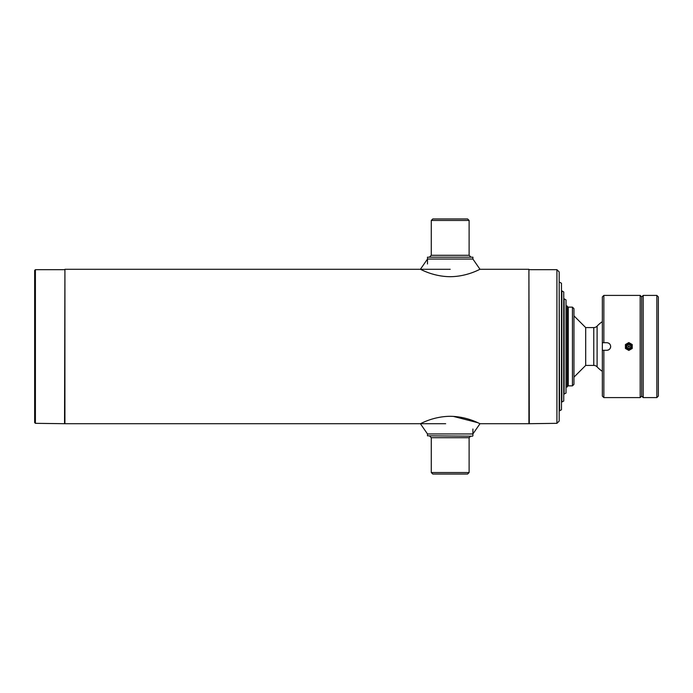 <?xml version="1.0" encoding="UTF-8"?>
<svg xmlns="http://www.w3.org/2000/svg" width="693" height="693" viewBox="0 0 693 693"><rect width="100%" height="100%" fill="white"/><g stroke="black" fill="none" stroke-linecap="round" stroke-linejoin="round"><path stroke-width="1.04" d="M602.338 321.665A29.894 29.894 0 0 0 597.106 326.126A4.539 4.539 0 0 1 593.78 327.581L585.689 327.581L585.689 365.419L593.78 365.419L593.78 327.581L593.78 365.419A4.539 4.539 0 0 1 597.106 366.874A29.894 29.894 0 0 0 602.338 371.335M559.572 282.164L561.469 283.255L561.469 409.745L559.572 410.836L559.19 282.164M561.841 402.131L561.841 290.869L563.738 291.961L563.738 401.039L561.469 402.131M564.111 394.187L564.111 298.813L566.008 299.904L566.008 393.096L563.738 394.187M568.277 307.9L567.186 306.003L567.186 386.997L566.008 386.997M567.186 306.003L566.008 306.003M568.277 385.1L567.186 386.997M597.106 326.126L597.106 366.874M573.951 315.843L585.689 327.581L585.689 365.419L573.951 377.157M573.951 308.654L573.951 384.346L572.444 385.862L572.444 307.138L573.951 308.654M572.444 307.138L568.277 307.138L568.277 385.862L572.444 385.862M34.65 422.574L34.65 270.426L35.404 269.672L35.404 423.328L34.65 422.574M64.544 423.328L64.925 269.291L64.925 423.709L35.404 423.328M556.921 423.328L556.921 269.672L559.19 271.942L559.19 421.058L556.921 423.328L528.915 423.709L528.915 269.291L479.998 269.291L472.903 259.043L472.903 257.181L427.494 257.181L427.494 263.998M529.296 423.328L528.915 269.291M467.61 474.038L432.787 474.038L431.271 472.531L469.118 472.531L467.61 474.038M472.531 436.192L427.494 435.819L472.531 436.192M427.494 257.181L472.903 257.181M469.118 220.469L467.61 218.962L432.787 218.962L431.271 220.469L469.118 220.469L469.118 255.293L470.634 256.808M479.504 423.466L479.998 423.709L472.903 433.957L427.494 433.957L427.494 435.819M450.398 416.302L451.914 416.328M453.335 416.389L477.919 422.73M450.199 416.302C467.68 416.415 480.422 424.168 479.998 423.709C480.353 424.133 467.619 416.415 450.199 416.302C432.701 416.424 419.941 424.177 420.391 423.709C420.036 424.125 432.813 416.406 450.199 416.302M420.391 269.291L427.494 259.043L472.903 259.043M450.199 276.698C467.68 276.585 480.422 268.832 479.998 269.291C480.353 268.867 467.619 276.585 450.199 276.698C432.701 276.576 419.941 268.823 420.391 269.291C420.036 268.875 432.813 276.594 450.199 276.698M640.185 295.409L640.185 397.591L641.701 396.075L643.208 397.591L643.208 295.409L641.701 296.925L641.701 396.075L641.701 296.925L640.185 295.409L603.854 295.409L603.854 342.714L602.338 342.714L606.877 342.714C609.182 342.94 610.438 344.204 610.663 346.5C610.438 348.796 609.182 350.06 606.877 350.286L602.338 350.286L602.338 296.925L603.854 295.409M640.185 397.591L603.854 397.591L603.854 350.286M607.622 350.208A3.786 3.786 0 0 0 610.663 346.5M603.854 397.591L602.338 396.075L602.338 350.286M656.834 295.409L658.35 296.925L658.35 396.075L656.834 397.591L656.834 295.409L643.208 295.409M626.212 348.016A3.032 3.032 0 0 1 627.312 343.875A3.032 3.032 0 0 1 631.453 344.984A3.032 3.032 0 0 1 630.344 349.125A3.032 3.032 0 0 1 626.212 348.016M625.424 344.603A3.898 3.898 0 0 1 625.484 344.499L628.768 342.602A3.898 3.898 0 0 1 628.889 342.602L632.172 344.499A3.898 3.898 0 0 1 632.233 344.603L632.233 348.397A3.898 3.898 0 0 1 632.172 348.501L628.889 350.398A3.898 3.898 0 0 1 628.768 350.398L625.484 348.501A3.898 3.898 0 0 1 625.424 348.397L625.424 344.603M627.191 347.444A1.888 1.888 0 0 1 627.884 344.863A1.888 1.888 0 0 1 630.465 345.556A1.888 1.888 0 0 1 629.772 348.137A1.888 1.888 0 0 1 627.191 347.444M629.322 346.214A0.572 0.572 0 0 1 629.114 346.994A0.572 0.572 0 0 1 628.334 346.786A0.572 0.572 0 0 1 628.542 346.006A0.572 0.572 0 0 1 629.322 346.214M629.114 346.994A0.563 0.563 0 0 1 628.343 346.786A0.563 0.563 0 0 1 628.551 346.006A0.563 0.563 0 0 1 629.322 346.214A0.563 0.563 0 0 1 629.114 346.994M469.118 472.531L469.118 437.707L431.271 437.707L429.764 436.192M429.764 256.808L431.271 255.293L469.118 255.293M528.915 423.709L479.998 423.709M445.66 423.709L64.925 423.709M556.921 269.672L529.296 269.672M450.199 269.291L64.925 269.291M64.544 269.672L35.404 269.672M472.903 429.002L472.903 435.819M469.118 437.707L470.634 436.192M431.271 437.707L431.271 472.531M431.271 255.293L431.271 220.469M427.494 433.957L420.391 423.709M656.834 397.591L643.208 397.591M630.925 345.287C627.971 343.39 626.567 344.196 626.732 347.713C629.694 349.61 631.089 348.804 630.925 345.287"/></g></svg>

